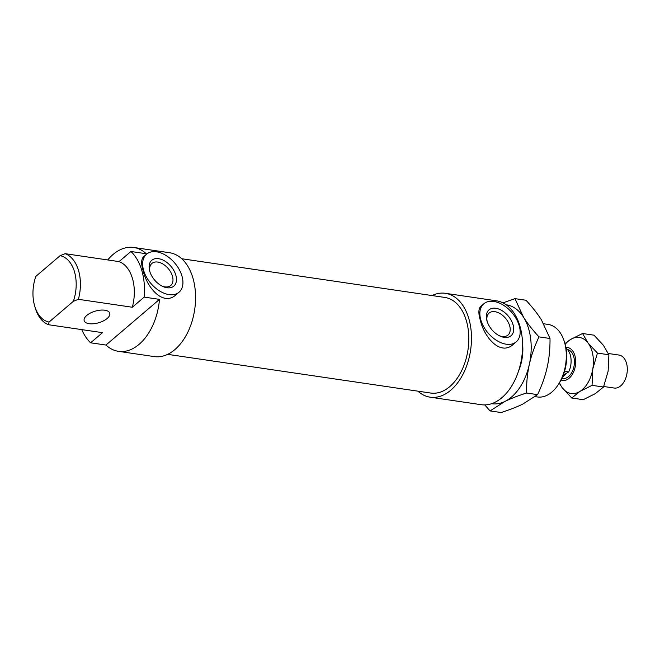 <?xml version="1.0" encoding="UTF-8"?>
<svg xmlns="http://www.w3.org/2000/svg" width="660" height="660" viewBox="0 0 660 660"><rect width="100%" height="100%" fill="white"/><g stroke="black" fill="none" stroke-linecap="round" stroke-linejoin="round"><path stroke-width="0.99" d="M73.367 301.307L78.4 299.318A36.663 23.174 -81.6 0 0 65.142 253.688L60.109 255.684A33.66 21.285 98.4 0 1 73.367 301.307L49.03 322.072A33.66 21.285 98.4 0 1 34.559 305.596A33.66 21.285 98.4 0 1 35.78 276.441L60.109 255.684M78.4 299.318L132.305 307.246L144.177 297.115L159.505 299.368L105.955 345.048L90.626 342.796L102.506 332.665L48.601 324.736L49.03 322.072M107.704 259.949A52.495 33.19 98.4 0 1 133.741 247.467A52.495 33.19 98.4 0 1 146.248 253.745L130.919 251.485L119.047 261.616A36.663 23.174 98.4 0 1 132.305 307.246M119.047 261.616L65.142 253.688M89.075 323.68A13.332 6.055 163.8 0 0 103.406 320.909A13.332 6.055 163.8 0 0 109.766 313.228A13.332 6.055 163.8 0 0 95.279 311.14A13.332 6.055 163.8 0 0 84.166 320.669A13.332 6.055 163.8 0 0 89.075 323.68M34.559 305.596L35.079 307.428A36.663 23.174 -81.6 0 0 48.601 324.736M543.733 323.779L548.113 324.423A36.663 23.174 98.4 0 1 564.49 342.169A36.663 23.174 98.4 0 1 564.572 342.482A36.663 23.174 98.4 0 1 558.409 384.409A36.663 23.174 98.4 0 1 537.446 396.965L535.087 396.619M558.409 384.409L559.424 382.808A33.66 21.285 -81.6 0 0 565.092 344.305L564.572 342.482M513.043 324.736A16.995 10.675 -130.5 0 1 499.983 336.047A16.995 10.675 -130.5 0 1 486.94 320.76A16.995 10.675 -130.5 0 1 495.85 308.286A16.995 10.675 -130.5 0 1 513.043 324.736M487.195 321.577A14.495 9.1 -130.5 0 1 489.126 313.054A14.495 9.1 -130.5 0 1 500.395 313.789A14.495 9.1 -130.5 0 1 509.644 325.718A14.495 9.1 -130.5 0 1 507.944 335.107A14.495 9.1 -130.5 0 1 499.216 335.676M175.816 275.129A16.995 10.675 -130.5 0 1 162.764 286.44A16.995 10.675 -130.5 0 1 149.721 271.153A16.995 10.675 -130.5 0 1 158.631 258.679A16.995 10.675 -130.5 0 1 175.816 275.129M149.969 271.969A14.495 9.1 -130.5 0 1 151.899 263.447A14.495 9.1 -130.5 0 1 163.177 264.182A14.495 9.1 -130.5 0 1 172.425 276.111A14.495 9.1 -130.5 0 1 170.717 285.5A14.495 9.1 -130.5 0 1 161.997 286.069M493.795 301.43A24.997 15.691 49.5 0 0 483.788 303.798A24.997 15.691 49.5 0 0 488.07 333.003A24.997 15.691 49.5 0 0 516.236 341.839A24.997 15.691 49.5 0 0 519.172 325.636A24.997 15.691 49.5 0 0 493.795 301.43M516.236 341.839L513.323 344.322C500.404 356.35 484.283 337.334 480.356 320.422C478.244 313.277 478.417 308.566 480.876 306.289L483.788 303.798M156.577 251.823A24.997 15.691 49.5 0 0 146.569 254.191A24.997 15.691 49.5 0 0 150.851 283.396A24.997 15.691 49.5 0 0 179.017 292.231A24.997 15.691 49.5 0 0 181.954 276.028A24.997 15.691 49.5 0 0 156.577 251.823M176.096 294.707C163.185 306.743 147.064 287.727 143.137 270.814C141.017 263.67 141.19 258.959 143.657 256.682L146.569 254.191M159.505 299.368A52.495 33.19 98.4 0 1 118.462 351.334A52.495 33.19 98.4 0 1 105.955 345.048M90.626 342.796A52.495 33.19 98.4 0 1 81.799 329.62M130.919 251.485A52.495 33.19 98.4 0 1 141.859 270.625A52.495 33.19 98.4 0 1 144.177 297.115M133.741 247.467L169.513 252.722A52.495 33.19 98.4 0 1 192.951 278.14A52.495 33.19 98.4 0 1 187.63 332.59A52.495 33.19 98.4 0 1 154.234 356.59L118.462 351.334M181.723 258.736L444.815 297.437A48.328 30.55 98.4 0 1 466.397 320.834A48.328 30.55 98.4 0 1 461.497 370.961A48.328 30.55 98.4 0 1 430.749 393.055L167.656 354.354M431.995 295.548A52.495 33.19 98.4 0 1 445.417 293.312A52.495 33.19 98.4 0 1 468.864 318.73A52.495 33.19 98.4 0 1 463.543 373.18A52.495 33.19 98.4 0 1 430.138 397.18A52.495 33.19 98.4 0 1 417.928 391.174M445.417 293.312L496.51 300.828A52.495 33.19 98.4 0 1 519.956 326.246A52.495 33.19 98.4 0 1 514.635 380.696A52.495 33.19 98.4 0 1 481.231 404.695L430.138 397.18M564.556 371.332L568.689 371.935L566.264 373.362A14.668 9.273 98.4 0 1 562.543 376.901M566.264 373.362L563.269 375.119M565.966 348.1A16.665 10.535 98.4 0 1 570.793 357.184A16.665 10.535 98.4 0 1 568.689 371.935M567.501 349.519A14.668 9.273 98.4 0 1 574.15 358.594A14.668 9.273 98.4 0 1 562.873 378.469L561.899 378.328M565.834 347.432A16.665 10.535 98.4 0 1 567.427 347.474A16.665 10.535 98.4 0 1 575.396 357.86A16.665 10.535 98.4 0 1 562.576 380.449A16.665 10.535 98.4 0 1 561.041 380.028M608.338 353.496L619.03 355.063A16.665 10.535 98.4 0 1 627 365.45A16.665 10.535 98.4 0 1 614.188 388.039L603.718 386.496M502.969 302.866L514.948 298.625L523.545 317.245A49.995 31.606 -81.6 0 0 506.162 304.78M538.981 336.872C534.485 346.475 531.267 355.658 529.337 364.435A49.995 31.606 -81.6 0 0 523.545 317.245C527.29 323.218 532.43 329.761 538.981 336.872L550.019 338.498L541.423 319.877C537.685 313.896 532.538 307.362 525.987 300.25L514.948 298.625M529.337 364.435C527.381 373.213 526.449 382.734 526.54 393.013C517.795 395.843 510.576 398.656 504.883 401.462A49.995 31.606 -81.6 0 0 529.337 364.435M491.609 403.697A49.995 31.606 -81.6 0 0 504.883 401.462L490.075 410.916L484.778 404.918M490.075 410.916L501.113 412.533C509.866 409.703 517.085 406.89 522.769 404.093L537.578 394.639C542.074 385.036 545.292 375.845 547.222 367.067C549.178 358.298 550.11 348.769 550.019 338.498M526.54 393.013L537.578 394.639M522.555 343.645A36.993 23.389 98.4 0 1 521.474 361.796A36.993 23.389 98.4 0 1 518.504 371.192M559.474 382.734A28.331 17.911 -81.6 0 0 562.386 387.923A28.331 17.911 -81.6 0 0 579.975 391.388A28.331 17.911 -81.6 0 0 592.804 368.932A28.331 17.911 -81.6 0 0 588.052 343.01A28.331 17.911 -81.6 0 0 570.471 339.537A28.331 17.911 -81.6 0 0 565.117 344.396M571.774 398.005L583.226 399.688L595.303 393.649L603.504 387.032L608.132 371.184L608.891 354.775L603.38 345.262L594 335.181L582.549 333.498L588.052 343.01L597.44 353.092L592.804 368.932L592.053 385.341L579.975 391.388L571.774 398.005L562.386 387.923L559.21 383.155M564.902 343.637L570.471 339.537L582.549 333.498M597.44 353.092L608.891 354.775M592.053 385.341L603.504 387.032M179.017 292.231L176.105 294.715"/></g></svg>
